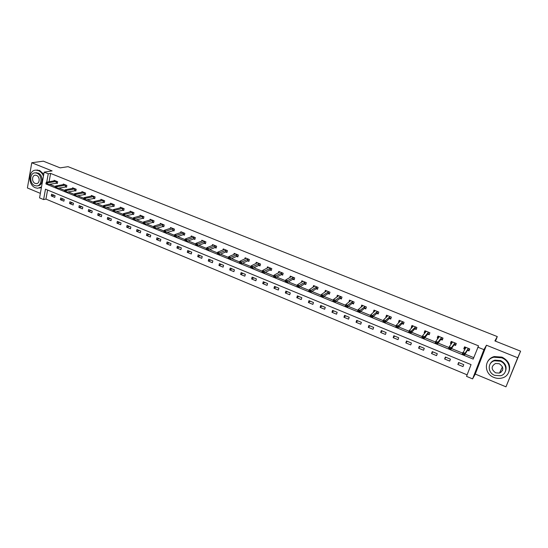 <?xml version="1.0" encoding="UTF-8"?>
<svg xmlns="http://www.w3.org/2000/svg" width="548" height="548" viewBox="0 0 548 548"><rect width="100%" height="100%" fill="white"/><g stroke="black" fill="none" stroke-linecap="round" stroke-linejoin="round"><path stroke-width="0.82" d="M47.58 190.046L45.943 199.095L43.6 199.561L39.552 197.869L44.162 172.134L48.258 173.791L46.744 182.162M495.495 341.171L497.289 336.582L68.062 166.667L60.157 167.866L43.347 161.174L31.77 162.749L27.4 187.971L40.36 193.362M497.289 336.582L494.892 340.931L520.6 351.165L505.975 386.826L517.723 357.776L486.466 345.226L483.932 349.638L472.588 378.894L466.533 376.366L471.054 364.612L45.477 189.176L43.6 199.561M486.466 345.226L475.267 374.065L505.975 386.826M475.267 374.065L472.588 378.894M45.943 199.095L467.115 374.846M520.6 351.165L517.723 357.776M463.745 364.646L458.608 362.523L457.868 364.468L462.998 366.598L463.745 364.646M450.435 359.145L445.36 357.043L444.634 358.988L449.709 361.091L450.435 359.145M437.277 353.707L432.256 351.631L431.55 353.563L436.564 355.638L437.277 353.707M424.268 348.323L419.309 346.274L418.617 348.199L423.577 350.254L424.268 348.323M411.411 343.007L406.5 340.979L405.821 342.897L410.726 344.932L411.411 343.007M398.691 337.746L393.834 335.739L393.169 337.657L398.019 339.664L398.691 337.746M386.107 332.547L381.312 330.56L380.661 332.472L385.456 334.458L386.107 332.547M373.668 327.403L368.92 325.437L368.29 327.341L373.03 329.307L373.668 327.403M361.365 322.313L356.666 320.368L356.049 322.265L360.742 324.211L361.365 322.313M349.192 317.278L344.548 315.36L343.939 317.251L348.583 319.169L349.192 317.278M337.157 312.298L332.561 310.401L331.965 312.285L336.554 314.189L337.157 312.298M325.245 307.373L320.703 305.496L320.121 307.373L324.663 309.257L325.245 307.373M313.463 302.503L308.969 300.647L308.401 302.517L312.894 304.38L313.463 302.503M301.811 297.687L297.359 295.845L296.804 297.708L301.249 299.551L301.811 297.687M290.276 292.913L285.871 291.091L285.33 292.954L289.728 294.776L290.276 292.913M278.864 288.193L274.507 286.392L273.973 288.248L278.329 290.05L278.864 288.193M267.575 283.528L263.259 281.741L262.739 283.59L267.047 285.378L267.575 283.528M256.396 278.905L252.135 277.144L251.621 278.98L255.889 280.747L256.396 278.905M245.34 274.336L241.12 272.589L240.62 274.425L244.84 276.171L245.34 274.336M234.393 269.808L230.215 268.082L229.728 269.911L233.907 271.637L234.393 269.808M223.563 265.328L219.426 263.615L218.953 265.444L223.084 267.157L223.563 265.328M212.843 260.896L208.747 259.204L208.281 261.019L212.377 262.718L212.843 260.896M202.233 256.505L198.177 254.827L197.725 256.642L201.774 258.32L202.233 256.505M191.725 252.162L187.717 250.505L187.272 252.306L191.279 253.971L191.725 252.162M181.326 247.86L177.353 246.216L176.922 248.018L180.888 249.662L181.326 247.86M171.031 243.607L167.099 241.976L166.674 243.771L170.606 245.401L171.031 243.607M160.838 239.387L156.947 237.777L156.529 239.572L160.42 241.182L160.838 239.387M150.748 235.215L146.891 233.619L146.487 235.407L150.337 237.003L150.748 235.215M140.754 231.085L136.938 229.509L136.548 231.283L140.357 232.866L140.754 231.085M130.862 226.995L127.081 225.427L126.698 227.201L130.472 228.769L130.862 226.995M121.067 222.94L117.32 221.392L116.943 223.159L120.683 224.707L121.067 222.94M111.36 218.933L107.655 217.398L107.292 219.159L110.991 220.693L111.36 218.933M101.757 214.953L98.085 213.439L97.722 215.193L101.394 216.713L101.757 214.953M92.242 211.021L88.605 209.521L88.255 211.268L91.886 212.775L92.242 211.021M82.817 207.123L79.213 205.637L78.871 207.377L82.467 208.87L82.817 207.123M73.48 203.26L69.911 201.787L69.582 203.527L73.144 205.007L73.48 203.26M64.232 199.438L60.698 197.979L60.376 199.712L63.904 201.178L64.232 199.438M55.074 195.65L51.574 194.204L51.259 195.931L54.752 197.383L55.074 195.65M46.381 184.155L473.177 359.091L478.555 345.857L50.608 173.415L49.087 181.758M49.567 184.244L55.437 186.642M58.848 188.039L64.828 190.485M68.219 191.869L74.316 194.362M77.679 195.739L83.892 198.28M87.235 199.643L93.571 202.233M96.886 203.589L103.339 206.226M106.627 207.569L113.21 210.261M116.471 211.596L123.177 214.337M126.41 215.659L133.233 218.447M136.445 219.762L143.391 222.598M146.583 223.906L153.652 226.797M156.831 228.091L164.016 231.03M167.174 232.325L174.49 235.311M177.627 236.592L185.073 239.64M188.19 240.915L195.759 244.011M198.856 245.271L206.562 248.422M209.637 249.683L217.481 252.888M220.529 254.135L228.509 257.396M231.537 258.635L239.654 261.951M242.661 263.177L250.922 266.554M253.902 267.773L262.307 271.212M265.259 272.418L273.815 275.911M276.747 277.11L285.446 280.672M288.351 281.857L297.208 285.474M300.085 286.652L309.093 290.337M311.949 291.502L321.114 295.249M323.937 296.406L333.266 300.215M336.061 301.359L345.555 305.243M348.316 306.373L357.974 310.319M360.707 311.435L370.544 315.456M373.243 316.559L383.251 320.649M385.915 321.738L396.101 325.902M398.732 326.978L409.096 331.218M411.699 332.28L422.248 336.588M424.81 337.637L435.544 342.027M438.071 343.062L448.997 347.528M451.49 348.549L462.615 353.09M465.067 354.097L473.739 357.639M467.581 350.343L468.978 350.912L469.739 348.939L464.553 346.836L463.8 348.809L464.896 349.254M454.182 344.891L455.566 345.452L456.299 343.486L451.175 341.404L450.442 343.37L451.422 343.767M440.935 339.507L442.298 340.061L443.024 338.095L437.955 336.04L437.236 338L438.099 338.349M427.83 334.177L429.187 334.725L429.892 332.766L424.878 330.739L424.179 332.691L424.933 332.999M414.877 328.91L416.22 329.451L416.912 327.499L411.952 325.491L411.267 327.437L411.911 327.697M402.074 323.697L403.397 324.238L404.075 322.293L399.17 320.306L398.499 322.245L399.04 322.464M389.409 318.546L390.717 319.08L391.375 317.141L386.532 315.175L385.874 317.107L386.306 317.285M376.88 313.449L378.175 313.977L378.826 312.045L374.031 310.106L373.394 312.031L373.722 312.168M364.495 308.414L365.776 308.935L366.406 307.01L361.673 305.085L361.269 307.099M352.248 303.428L353.508 303.948L354.131 302.03L349.446 300.126L348.96 302.092M340.123 298.502L341.377 299.009L341.986 297.098L337.349 295.221L336.787 297.139M328.136 293.625L329.375 294.132L329.971 292.221L325.382 290.365L324.82 292.187M316.278 288.803L317.504 289.303L318.087 287.399L313.552 285.563L313.031 287.268M304.551 284.028L305.763 284.522L306.332 282.631L301.838 280.809L301.366 282.412M292.94 279.309L294.139 279.795L294.694 277.911L290.255 276.11L289.817 277.617M281.46 274.637L282.645 275.123L283.186 273.24L278.795 271.459L278.384 272.883M270.096 270.02L271.267 270.493L271.801 268.623L267.451 266.855L267.075 268.205M258.855 265.444L260.012 265.917L260.533 264.047L256.231 262.3L255.882 263.581M247.73 260.916L248.874 261.389L249.381 259.526L245.127 257.8L244.798 259.012M236.715 256.437L237.853 256.902L238.353 255.046L234.14 253.34L233.832 254.498M225.817 252.005L226.947 252.464L227.427 250.614L223.262 248.922L222.974 250.032M215.035 247.621L216.145 248.073L216.624 246.23L212.494 244.559L212.227 245.614M204.356 243.278L205.459 243.73L205.925 241.887L201.842 240.23L201.582 241.25M193.793 238.983L194.883 239.421L195.335 237.592L191.293 235.955L191.053 236.928M183.333 234.729L184.409 235.167L184.854 233.338L180.854 231.715L180.628 232.653M172.976 230.516L174.045 230.948L174.476 229.133L170.517 227.523L170.305 228.42M162.722 226.345L163.784 226.776L164.208 224.961L160.283 223.372L160.084 224.235M152.577 222.214L153.625 222.646L154.036 220.837L150.152 219.262L149.96 220.097M142.528 218.131L143.562 218.549L143.966 216.748L140.124 215.186L139.946 215.994M132.575 214.083L133.602 214.501L134 212.706L130.191 211.158L130.02 211.939M122.725 210.076L123.745 210.487L124.129 208.699L120.355 207.171L120.197 207.925M112.97 206.11L113.977 206.514L114.354 204.733L110.621 203.219L110.47 203.952M103.312 202.178L104.305 202.582L104.675 200.808L100.976 199.308L100.832 200.013M93.742 198.287L94.729 198.684L95.085 196.917L91.427 195.431L91.29 196.116M84.269 194.43L85.248 194.828L85.598 193.06L81.967 191.588L81.837 192.259M74.884 190.615L75.85 191.005L76.193 189.245L72.596 187.793L72.473 188.437M65.589 186.834L66.548 187.224L66.877 185.471L63.321 184.025L63.205 184.655M56.376 183.087L57.328 183.477L57.656 181.724L54.129 180.292L54.019 180.909M44.162 172.134L52.101 170.908L31.77 162.749M50.608 173.415L48.258 173.791M477.774 347.151L483.932 349.638M464.971 347.007L463.8 348.809M458.998 362.687L457.868 364.468M445.846 357.248L444.634 358.988M451.696 341.616L450.442 343.37M432.838 351.871L431.55 353.563M438.571 336.294L437.236 338M419.974 346.548L418.617 348.199M425.57 331.054L424.179 332.691M407.253 341.288L405.821 342.897M412.623 325.964L411.267 327.437M394.67 336.082L393.169 337.657M399.835 320.902L398.499 322.245M382.223 330.937L380.661 332.472M387.196 315.867L385.874 317.107M369.914 325.848L368.29 327.341M374.709 310.88L373.394 312.031M357.741 320.813L356.049 322.265M362.358 305.935L361.043 307.01M345.699 315.833L343.939 317.251M350.145 301.03L348.829 302.044M333.787 310.908L331.965 312.285M341.596 298.317L339.883 298.564L334.835 302.256L332.876 301.455L333.485 299.509L338.596 295.721M338.068 296.173L336.746 297.126M321.998 306.031L320.121 307.373M310.339 301.208L308.401 302.517M298.797 296.441L296.804 297.708M287.378 291.721L285.33 292.954M276.082 287.042L273.973 288.248M264.903 282.419L262.739 283.59M253.834 277.843L251.621 278.98M242.887 273.315L240.62 274.425M232.044 268.835L229.728 269.911M221.317 264.396L218.953 265.444M210.692 260.005L208.281 261.019M200.184 255.656L197.725 256.642M189.772 251.354L187.272 252.306M179.47 247.093L176.922 248.018M169.27 242.874L166.674 243.771M159.167 238.695L156.529 239.572M149.166 234.565L146.487 235.407M139.261 230.468L136.548 231.283M129.451 226.413L126.698 227.201M119.745 222.392L116.943 223.159M110.121 218.419L107.292 219.159M100.599 214.474L97.722 215.193M91.16 210.576L88.255 211.268M81.816 206.712L78.871 207.377M72.555 202.883L69.582 203.527M63.383 199.088L60.376 199.712M54.3 195.335L51.259 195.931M469.691 348.918L469.006 350.014L469.458 348.823M465.04 349.028L464.697 348.261L465.149 347.076M469.006 350.014L467.382 350.432L464.32 355.268L462.128 354.371L465.944 347.398M463.094 353.583L462.889 352.364L465.088 353.261L464.32 355.268L463.67 354.748L463.971 353.946L463.094 353.583L462.786 354.385L463.67 354.748M468.335 348.37L465.088 353.261L463.971 353.946M462.128 354.371L462.786 354.385M493.899 377.428C496.694 378.545 499.475 378.716 502.235 377.942C511.914 375.579 511.579 361.331 501.694 357.81L493.885 357.221C483.857 359.31 483.925 373.784 493.899 377.428M508.811 372.106C511.037 365.674 508.777 360.687 502.023 357.138L494.234 356.549C491.124 357.406 488.891 359.173 487.528 361.851M490.063 364.105C491.022 362.112 492.638 360.796 494.919 360.159L500.591 360.577C505.523 363.194 507.126 366.838 505.414 371.51M494.666 375.353L500.625 375.736C507.64 374.065 507.427 363.756 500.283 361.2L494.597 360.783C487.398 362.317 487.473 372.736 494.666 375.353M499.283 363.735L495.584 363.468C490.987 366.256 491.008 369.386 495.659 372.852L499.468 373.099C503.982 370.277 503.92 367.153 499.283 363.735M502.146 370.571L502.489 370.578M499.639 372.743L500.954 372.407M43.45 176.086C42.36 173.421 40.696 171.606 38.456 170.64L36.38 170.175C28.284 169.373 27.503 184.984 35.435 187.779L37.668 188.265L41.518 186.902M39.401 188.046L41.408 187.512M43.792 174.209L39.627 170.462L35.873 170.175M35.188 172.88L38.031 173.052C43.6 174.976 43.313 185.875 37.73 185.738M34.771 185.58L36.367 185.93C42.141 186.457 42.682 175.202 36.949 173.223L35.435 172.88C29.613 172.312 29.058 183.566 34.771 185.58M36.558 175.429L35.579 175.209C31.832 174.846 31.469 182.1 35.161 183.395L36.182 183.614C39.901 183.964 40.257 176.709 36.558 175.429M456.21 343.726L455.628 344.576L456.066 343.391M451.634 343.473L451.812 341.664M455.628 344.576L453.977 344.98L450.696 349.686L448.524 348.802L449.271 346.802L452.559 341.966M449.456 348.007L449.271 346.802L451.442 347.685L450.696 349.686L450.024 349.165L450.326 348.364L449.456 348.007L449.161 348.809L450.024 349.165M454.915 342.925L451.442 347.685L450.326 348.364M448.524 348.802L449.161 348.809M442.818 338.637L442.394 339.198L442.832 338.02M438.379 337.993L438.619 336.314M442.394 339.198L440.722 339.589L437.229 344.171L435.085 343.295L435.811 341.301L439.318 336.595M435.975 342.493L435.811 341.301L437.955 342.178L437.229 344.171L436.544 343.644L436.838 342.849L435.975 342.493L435.687 343.295L436.544 343.644M441.654 337.541L437.955 342.178L436.838 342.849M435.085 343.295L435.687 343.295M429.618 333.52L429.742 332.711M425.289 332.568L425.577 331.019M429.317 333.89L427.618 334.259L423.912 338.726L421.789 337.856L422.501 335.869L426.228 331.287M422.652 337.047L422.501 335.869L424.625 336.739L423.912 338.726L423.22 338.191L423.501 337.397L422.652 337.047L422.371 337.842L423.22 338.191M428.536 332.218L424.625 336.739L423.501 337.397M421.789 337.856L422.371 337.842M416.59 328.41L416.802 327.457M412.356 327.218L412.685 325.786M416.384 328.629L414.665 328.985L410.747 333.335L408.65 332.478L409.349 330.499L413.288 326.033M409.486 331.663L409.349 330.499L411.445 331.355L410.747 333.335L410.041 332.8L410.322 332.006L409.486 331.663L409.205 332.458L410.041 332.8M415.569 326.957L410.322 332.006M408.65 332.478L409.205 332.458M403.718 323.313L404.006 322.265M399.574 321.923L399.937 320.614M403.602 323.436L401.848 323.772L397.738 328.005L395.663 327.156L396.348 325.183L400.492 320.84M396.464 326.341L396.348 325.183L398.423 326.033L397.738 328.005L397.019 327.464L397.293 326.677L396.464 326.341L396.19 327.129L397.019 327.464M402.746 321.758L397.293 326.677M395.663 327.156L396.19 327.129M390.998 318.258L391.354 317.134M386.936 316.696L387.326 315.497M390.957 318.299L389.183 318.621L384.874 322.738L382.826 321.902L383.49 319.936L387.84 315.703M383.593 321.073L383.49 319.936L385.539 320.772L384.874 322.738L384.141 322.197L384.408 321.409L383.593 321.073L383.326 321.861L384.141 322.197M390.066 316.614L384.408 321.409M382.826 321.902L383.326 321.861M374.51 311.476L374.853 310.435M378.428 313.216L376.654 313.524L372.154 317.532L370.126 316.703L370.777 314.744L375.325 310.627M370.859 315.867L370.777 314.744L372.804 315.573L372.154 317.532L371.414 316.984L371.674 316.203L370.859 315.867L370.599 316.655L371.414 316.984M377.531 311.524L371.674 316.203M370.126 316.703L370.599 316.655M362.235 306.318L362.523 305.435M366.016 308.195L364.262 308.483L359.577 312.381L357.57 311.565L358.207 309.606L362.947 305.606M358.276 310.723L358.207 309.606L360.214 310.428L359.577 312.381L358.824 311.833L359.077 311.052L358.276 310.723L358.022 311.504L358.824 311.833M365.126 306.49L359.077 311.052M357.57 311.565L358.022 311.504M350.083 301.236L350.323 300.482M353.741 303.229L352.008 303.496L347.137 307.291L345.158 306.476L345.781 304.53L350.706 300.64M345.829 305.633L345.781 304.53L347.761 305.346L347.137 307.291L346.377 306.736L346.624 305.955L345.829 305.633L345.583 306.414L346.377 306.736M352.864 301.516L346.624 305.955M345.158 306.476L345.583 306.414M338.054 296.228L338.253 295.584M333.526 300.599L333.485 299.509L335.445 300.311L334.835 302.256L334.061 301.701L334.307 300.921L333.526 300.599L333.28 301.379L334.061 301.701M340.733 296.591L334.307 300.921M332.876 301.455L333.28 301.379M326.149 291.289L326.32 290.741M329.588 293.454L327.889 293.687L322.669 297.276L320.731 296.482L321.327 294.55L326.622 290.865M321.354 295.625L321.327 294.55L323.272 295.338L322.669 297.276L321.888 296.715L322.128 295.941L321.354 295.625L321.114 296.399L321.888 296.715M328.731 291.721L322.128 295.941M320.731 296.482L321.114 296.399M314.367 286.419L314.511 285.953M317.703 288.645L316.032 288.858L310.641 292.344L308.723 291.563L309.305 289.639L314.771 286.056M309.312 290.7L309.305 289.639L311.223 290.419L310.641 292.344L309.846 291.789L310.079 291.015L309.312 290.7L309.079 291.474L309.846 291.789M316.86 286.905L310.079 291.015M308.723 291.563L309.079 291.474M302.708 281.604L302.825 281.213M305.948 283.891L304.298 284.083L298.735 287.474L296.845 286.7L297.413 284.782L303.051 281.302M297.406 285.83L297.413 284.782L299.311 285.556L298.735 287.474L297.934 286.912L298.167 286.145L297.406 285.83L297.18 286.604L297.934 286.912M305.113 282.138L298.167 286.145M294.324 279.179L292.687 279.364L286.967 282.658L285.09 281.891L285.652 279.973L291.454 276.596M285.624 281.014L285.652 279.973L287.529 280.74L286.967 282.658L286.152 282.09L286.378 281.323L285.624 281.014L285.405 281.782L286.152 282.09M293.495 277.425L286.378 281.323M282.816 274.521L281.199 274.692L275.322 277.891L273.466 277.13L274.014 275.219L279.98 271.938M273.979 276.254L274.014 275.219L275.87 275.98L275.322 277.891L274.5 277.322L274.719 276.555L273.979 276.254L273.76 277.014L274.5 277.322M282.001 272.76L274.719 276.555M271.438 269.911L269.835 270.068L263.8 273.171L261.965 272.418L262.499 270.52L268.623 267.335M262.451 271.541L262.499 270.52L264.335 271.267L263.8 273.171L262.971 272.603L263.184 271.835L262.451 271.541L262.239 272.301L262.971 272.603M270.63 268.143L263.184 271.835M260.17 265.348L258.588 265.492L252.402 268.506L250.587 267.76L251.107 265.869L257.389 262.773M251.046 266.876L251.107 265.869L252.923 266.609L252.402 268.506L251.566 267.931L251.772 267.171L251.046 266.876L250.84 267.636L251.566 267.931M259.368 263.574L251.772 267.171M249.025 260.834L247.456 260.964L241.127 263.889L239.332 263.15L239.839 261.266L246.237 258.245M239.764 262.259L239.839 261.266L241.634 261.999L241.127 263.889L240.277 263.314L240.483 262.554L239.764 262.259L239.558 263.019L240.277 263.314M248.237 259.06L240.483 262.554M235.25 253.868L228.687 256.711L230.468 257.437L229.968 259.32L228.194 258.594L228.687 256.711L228.4 258.451L229.112 258.745L229.311 257.985L228.598 257.697M237.209 254.587L229.311 257.985M237.996 256.361L236.441 256.485L229.968 259.32L229.112 258.745M227.084 251.936L225.543 252.046L218.926 254.799L217.172 254.08L217.652 252.203L224.385 249.381M217.556 253.183L217.652 252.203L219.412 252.923L218.926 254.799L218.063 254.217L218.262 253.471L217.556 253.183L217.357 253.93L218.063 254.217M226.303 250.162L218.262 253.471M216.282 247.559L214.754 247.662L208 250.326L206.26 249.614L206.733 247.744L213.604 245.004M206.623 248.71L206.733 247.744L208.48 248.456L208 250.326L207.13 249.744L207.322 248.998L206.623 248.71L206.432 249.456L207.13 249.744M215.508 245.778L207.322 248.998M205.589 243.223L204.075 243.312L197.191 245.901L195.465 245.196L195.931 243.333L202.938 240.682M195.807 244.285L195.931 243.333L197.657 244.038L197.191 245.901L195.807 244.285L195.622 245.031L196.314 245.312M204.822 241.442L196.499 244.572M195.006 238.935L193.506 239.017L186.491 241.517L184.786 240.819L185.238 238.962L192.382 236.394M185.101 239.908L185.238 238.962L186.943 239.661L186.491 241.517L185.101 239.908L184.923 240.654L185.601 240.935M194.245 237.147L185.786 240.188M184.525 234.688L183.046 234.756L175.901 237.181L174.209 236.489L174.654 234.64L181.929 232.153M174.504 235.578L174.654 234.64L176.34 235.332L175.901 237.181L174.504 235.578L174.333 236.318L175.004 236.592M183.772 232.9L175.182 235.852M174.154 230.482L165.414 232.893L163.742 232.208L164.174 230.359L171.586 227.954M164.016 231.29L164.174 230.359L165.845 231.044L165.414 232.893L164.016 231.29L163.845 232.03L164.516 232.304M173.408 228.694L164.688 231.564M163.893 226.317L155.036 228.639L153.385 227.968L153.81 226.125L161.338 223.796M153.639 227.043L153.81 226.125L155.461 226.804L155.036 228.639L153.639 227.043L153.467 227.783L154.132 228.05M163.146 224.529L154.303 227.317M153.728 222.193L144.768 224.433L143.131 223.769L143.542 221.933L151.2 219.686M143.364 222.844L143.542 221.933L145.179 222.604L144.768 224.433L143.364 222.844L143.199 223.577L143.857 223.844M152.988 220.412L144.021 223.111M143.665 218.111L134.603 220.275L132.979 219.611L133.383 217.782L141.158 215.611M133.191 218.686L133.383 217.782L135 218.447L134.603 220.275L133.678 219.68L133.842 218.947L133.191 218.686L133.034 219.412L133.678 219.68M142.932 216.33L133.842 218.947M132.972 212.288L124.93 214.33L123.321 213.679L131.219 211.576M133.698 214.069L124.533 216.152L122.93 215.494L123.608 215.556L123.766 214.83L123.122 214.563L122.964 215.296M123.766 214.83L124.93 214.33L124.533 216.152L123.608 215.556M123.321 213.679L123.122 214.563M123.108 208.288L114.95 210.254L113.361 209.61L121.375 207.582M123.834 210.069L114.566 212.076L112.984 211.425L113.635 211.473L113.792 210.747L113.155 210.487L112.998 211.213M113.792 210.747L114.95 210.254L114.566 212.076L113.635 211.473M113.361 209.61L113.155 210.487M113.347 204.322L105.079 206.226L103.504 205.582L111.628 203.623M114.066 206.103L104.702 208.035L103.127 207.391L103.764 207.432L103.915 206.712L103.284 206.452L103.134 207.178M103.915 206.712L105.079 206.226L104.702 208.035L103.764 207.432M103.504 205.582L103.284 206.452M103.675 200.397L95.297 202.233L93.742 201.596L101.969 199.712M104.387 202.178L94.934 204.034L93.372 203.397L93.989 203.431L94.133 202.712L93.509 202.459L93.366 203.178M94.133 202.712L95.297 202.233L94.934 204.034L93.989 203.431M93.742 201.596L93.509 202.459M94.098 196.513L85.611 198.273L84.07 197.643L92.413 195.828M94.811 198.294L85.255 200.075L83.714 199.445L84.31 199.472L84.454 198.753L83.83 198.499L83.693 199.219M84.454 198.753L85.611 198.273L85.255 200.075L84.31 199.472M84.07 197.643L83.83 198.499M84.611 192.663L76.028 194.362L74.501 193.732L82.947 191.985M85.324 194.444L75.679 196.15L74.151 195.526L74.727 195.547L74.864 194.835L74.254 194.581L74.11 195.3M74.864 194.835L76.028 194.362L75.679 196.15L74.727 195.547M74.501 193.732L74.254 194.581M75.22 188.855L66.534 190.478L65.02 189.861L73.569 188.183M75.925 190.629L66.192 192.266L64.685 191.649L65.233 191.663L65.37 190.951L64.76 190.704L64.63 191.416M65.37 190.951L66.534 190.478L66.192 192.266L65.233 191.663M65.02 189.861L64.76 190.704M65.918 185.08L57.129 186.642L55.629 186.025L64.28 184.416M66.616 186.847L56.8 188.423L55.3 187.806L55.834 187.813L55.965 187.101L55.369 186.861L55.232 187.574M55.965 187.101L57.129 186.642L56.8 188.423L55.834 187.813M55.629 186.025L55.369 186.861M56.704 181.34L47.82 182.84L46.333 182.231L55.081 180.682M57.396 183.107L47.498 184.614L46.011 184.005L46.525 184.005L46.655 183.299L46.059 183.053L45.929 183.765M46.655 183.299L47.82 182.84L47.498 184.614L46.525 184.005M46.333 182.231L46.059 183.053M468.259 348.384L467.506 350.364M468.136 348.459L467.382 350.432M454.84 342.938L454.107 344.911M454.71 343.007L453.977 344.98M441.572 337.554L440.852 339.52M441.441 337.623L440.722 339.589M428.461 332.232L427.755 334.191M428.324 332.3L427.618 334.259M415.494 326.971L414.802 328.923M415.35 327.033L414.665 328.985M402.67 321.772L401.992 323.71M402.527 321.827L401.848 323.772M389.984 316.621L389.327 318.559M389.84 316.682L389.183 318.621M377.449 311.538L376.798 313.463M377.298 311.593L376.654 313.524M365.043 306.503L364.413 308.428M364.893 306.558L364.262 308.483M352.782 301.523L352.159 303.441M352.624 301.578L352.008 303.496M340.644 296.598L340.041 298.509M340.486 296.653L339.883 298.564M328.642 291.735L328.053 293.639M328.485 291.783L327.889 293.687M316.771 286.912L316.196 288.81M316.607 286.96L316.032 288.858M305.031 282.145L304.462 284.042M304.859 282.193L304.298 284.083M293.406 277.432L292.851 279.316M293.242 277.48L292.687 279.364M281.912 272.767L281.371 274.644M281.741 272.808L281.199 274.692M270.534 268.15L270.006 270.027M270.363 268.191L269.835 270.068M259.279 263.581L258.759 265.451M259.101 263.622L258.588 265.492M248.141 259.067L247.634 260.923M247.963 259.101L247.456 260.964M237.12 254.594L236.626 256.443M236.935 254.628L236.441 256.485M226.208 250.162L225.728 252.012M226.029 250.196L225.543 252.046M215.412 245.785L214.939 247.628M215.227 245.812L214.754 247.662M204.726 241.449L204.26 243.285M204.541 241.476L204.075 243.312M194.15 237.154L193.697 238.983M193.958 237.181L193.506 239.017M183.676 232.907L183.238 234.729M183.484 232.934L183.046 234.756M173.312 228.701L172.88 230.516M173.12 228.728L172.682 230.544M163.051 224.536L162.626 226.345M162.852 224.557L162.434 226.372M152.892 220.412L152.481 222.221M152.693 220.433L152.282 222.241M142.829 216.33L142.432 218.131M142.631 216.35L142.227 218.152M132.869 212.288L132.479 214.083M132.671 212.309L132.274 214.104M123.012 208.288L122.629 210.076M122.807 208.309L122.423 210.096M113.244 204.322L112.867 206.11M113.039 204.342L112.662 206.13M103.572 200.397L103.209 202.178M103.367 200.417L103.003 202.198M93.996 196.513L93.639 198.287M93.79 196.533L93.434 198.301M84.515 192.663L84.166 194.43M84.303 192.677L83.954 194.444M75.117 188.855L74.781 190.615M74.905 188.868L74.569 190.629M65.815 185.073L65.486 186.834M65.602 185.094L65.267 186.847M56.602 181.34L56.273 183.087M56.382 181.347L56.06 183.101M502.468 366.776L499.468 373.099M494.919 360.159L494.597 360.783M493.885 357.221L494.234 356.549M37.216 183.436L36.182 183.614M36.517 172.716L35.435 172.88M36.38 170.175L37.552 170.003"/></g></svg>
